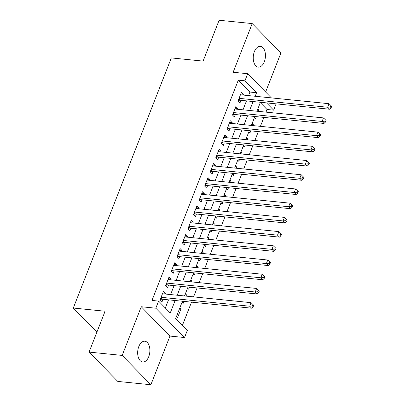 <?xml version="1.0" encoding="UTF-8"?>
<svg xmlns="http://www.w3.org/2000/svg" width="405" height="405" viewBox="0 0 405 405"><rect width="100%" height="100%" fill="white"/><g stroke="black" fill="none" stroke-linecap="round" stroke-linejoin="round"><path stroke-width="0.61" d="M148.736 356.683A10.449 6.055 95.7 0 0 144.818 341.212A10.449 6.055 95.7 0 0 138.804 346.538A10.449 6.055 95.7 0 0 142.727 362.004A10.449 6.055 95.7 0 0 148.736 356.683M264.303 61.793A10.449 6.055 95.7 0 0 260.38 46.322A10.449 6.055 95.7 0 0 254.37 51.648A10.449 6.055 95.7 0 0 258.289 67.119A10.449 6.055 95.7 0 0 264.303 61.793M182.452 301.239L175.674 318.543L187.312 330.434L184.528 337.542L155.814 308.21L158.598 301.102L170.242 312.994L175.137 300.5M169.963 336.074L141.249 306.742L122.173 355.418L89.07 352.092L117.784 381.419L150.888 384.75L169.963 336.074L184.528 337.542M265.614 92.006L280.933 52.908L252.219 23.581L233.143 72.252L247.708 73.72L271.38 97.899M276.109 103.852L273.638 110.155L266.525 102.89M265.984 112.124L267.017 109.492L273.638 110.155M182.397 325.412L191.514 302.15M193.58 296.875L197.083 287.94M199.149 282.665L202.657 273.724M204.722 268.454L208.226 259.514M210.291 254.244L213.794 245.303M215.86 240.028L219.363 231.093M221.429 225.818L224.932 216.877M226.997 211.607L230.501 202.667M232.566 197.397L236.069 188.457M238.135 183.187L241.638 174.246M243.709 168.971L247.212 160.036M249.277 154.761L252.781 145.82M254.846 140.55L258.349 131.61M260.415 126.34L263.918 117.399M122.173 355.418L150.888 384.75M89.07 352.092L105.082 311.232L73.3 308.038L171.325 57.915L203.102 61.109L219.115 20.25L252.219 23.581M165.093 294.01L165.392 293.245L163.453 291.261L160.112 299.791L162.051 301.771L163.028 299.285M170.662 279.799L170.961 279.035L169.022 277.05L165.68 285.576L167.619 287.56L168.596 285.074M176.231 265.589L176.529 264.819L174.59 262.84L171.249 271.365L173.188 273.35L174.165 270.859M181.799 251.378L182.103 250.609L180.159 248.629L176.818 257.155L178.757 259.134L179.734 256.648M187.368 237.168L187.672 236.398L185.728 234.414L182.387 242.944L184.331 244.924L185.303 242.438M192.937 222.952L193.241 222.188L191.302 220.204L187.96 228.734L189.899 230.713L190.871 228.228M198.511 208.742L198.809 207.973L196.87 205.993L193.529 214.518L195.468 216.503L196.44 214.017M204.079 194.532L204.378 193.762L202.439 191.783L199.098 200.308L201.037 202.292L202.014 199.802M209.648 180.321L209.947 179.552L208.008 177.572L204.667 186.097L206.606 188.077L207.583 185.591M215.217 166.106L215.516 165.341L213.577 163.357L210.235 171.887L212.174 173.867L213.151 171.381M220.786 151.895L221.09 151.131L219.145 149.146L215.804 157.672L217.743 159.656L218.72 157.17M226.355 137.685L226.658 136.915L224.714 134.936L221.373 143.461L223.317 145.446L224.289 142.955M231.923 123.474L232.227 122.705L230.288 120.725L226.942 129.251L228.886 131.23L229.858 128.744M237.492 109.264L237.796 108.494L235.857 106.51L232.516 115.04L234.454 117.02L235.427 114.534M257.403 109.988L258.886 110.135L258.405 111.365M254.446 117.541L255.545 118.665L256.34 116.635M251.834 124.198L253.317 124.35L252.836 125.575M248.873 131.752L249.976 132.875L250.771 130.85M246.265 138.414L247.749 138.561L247.268 139.786M243.304 145.962L244.407 147.086L245.197 145.061M240.697 152.624L242.175 152.771L241.694 154.001M237.735 160.177L238.834 161.296L239.628 159.271M235.128 166.835L236.606 166.981L236.125 168.212M232.166 174.388L233.265 175.512L234.06 173.482M229.554 181.045L231.037 181.197L230.556 182.422M226.597 188.598L227.696 189.722L228.491 187.692M223.985 195.256L225.469 195.407L224.988 196.633M221.029 202.809L222.127 203.933L222.922 201.908M218.416 209.471L219.9 209.618L219.419 210.843M215.46 217.019L216.559 218.143L217.353 216.118M212.848 223.681L214.331 223.828L213.85 225.058M209.886 231.235L210.99 232.359L211.785 230.329M207.279 237.892L208.762 238.039L208.281 239.269M204.317 245.445L205.421 246.569L206.216 244.539M201.71 252.102L203.194 252.254L202.708 253.479M198.749 259.656L199.847 260.779L200.642 258.755M196.141 266.318L197.62 266.465L197.139 267.69M193.18 273.866L194.278 274.99L195.073 272.965M190.573 280.528L192.051 280.675L191.57 281.905M187.611 288.082L188.71 289.2L189.505 287.175M184.999 294.739L186.482 294.886L186.001 296.116M182.042 302.292L183.141 303.416L183.936 301.386M267.017 109.492L260.293 102.617M257.788 109.016L258.886 110.135M252.214 123.226L253.317 124.35M246.645 137.437L247.749 138.561M241.076 151.647L242.175 152.771M235.507 165.858L236.606 166.981M229.939 180.073L231.037 181.197M224.37 194.284L225.469 195.407M218.801 208.494L219.9 209.618M213.232 222.704L214.331 223.828M207.659 236.92L208.762 238.039M202.09 251.13L203.194 252.254M196.521 265.341L197.62 266.465M190.952 279.551L192.051 280.675M185.384 293.762L186.482 294.886M179.815 307.977L180.913 309.101L177.572 317.626L176.474 316.502M248.554 95.6L249.946 92.051L238.307 80.16L151.976 300.439L158.598 301.102M165.326 307.972L168.515 299.837M170.581 294.567L174.084 285.626M176.15 280.351L179.653 271.411M181.718 266.141L185.222 257.2M187.287 251.93L190.79 242.99M192.856 237.72L196.364 228.779M198.43 223.504L201.933 214.569M203.998 209.294L207.502 200.353M209.567 195.083L213.07 186.143M215.136 180.873L218.639 171.933M220.705 166.663L224.208 157.722M226.273 152.447L229.777 143.507M231.842 138.237L235.345 129.296M237.416 124.026L240.919 115.086M242.985 109.816L246.488 100.875M243.066 95.048L243.364 94.284L241.426 92.299L238.084 100.83L240.023 102.809L241 100.324M73.3 308.038L96.891 332.135M141.249 306.742L155.814 308.21M238.307 80.16L244.924 80.823L247.708 73.72M260.425 102.278L256.922 111.218M254.856 116.488L251.353 125.428M249.288 130.699L245.784 139.639M243.719 144.909L240.216 153.849M238.15 159.124L234.647 168.06M232.581 173.335L229.073 182.275M227.008 187.545L223.504 196.486M221.439 201.756L217.936 210.696M215.87 215.966L212.367 224.907M210.301 230.182L206.798 239.117M204.733 244.392L201.229 253.333M199.164 258.603L195.661 267.543M193.595 272.813L190.092 281.753M188.021 287.029L184.518 295.964M255.175 96.268L256.567 92.715L244.924 80.823M177.203 295.23L180.706 286.289M182.771 281.019L186.275 272.079M188.34 266.809L191.843 257.869M193.909 252.593L197.412 243.658M199.478 238.383L202.981 229.443M205.046 224.173L208.55 215.232M210.62 209.962L214.123 201.022M216.189 195.747L219.692 186.811M221.758 181.536L225.261 172.596M227.327 167.326L230.83 158.385M232.895 153.115L236.398 144.175M238.464 138.905L241.967 129.965M244.033 124.689L247.536 115.754M249.607 110.479L253.11 101.539M249.946 92.051L256.567 92.715M240.752 94.021L243.364 94.284M179.43 308.949L180.913 309.101M235.183 108.231L237.796 108.494M229.615 122.442L232.227 122.705M224.041 136.652L226.658 136.915M218.472 150.868L221.09 151.131M212.903 165.078L215.516 165.341M207.335 179.288L209.947 179.552M201.766 193.499L204.378 193.762M196.197 207.714L198.809 207.973M190.628 221.925L193.241 222.188M185.055 236.135L187.672 236.398M179.486 250.346L182.103 250.609M173.917 264.556L176.529 264.819M168.348 278.772L170.961 279.035M162.78 292.982L165.392 293.245M238.783 99.038L239.937 100.217L329.584 109.228L327.645 107.249L239.056 98.339M330.364 106.95L331.143 107.745L331.7 106.323L330.925 105.528L330.364 106.95L327.645 107.249L329.037 103.695L240.448 94.785M239.937 100.217A1.635 1.2 -44.4 0 0 239.406 100.268L238.165 100.622M329.584 109.228L331.143 107.745M330.925 105.528L329.037 103.695M233.214 113.248L234.368 114.428L324.015 123.444L322.076 121.459L233.488 112.555M324.795 121.161L325.574 121.956L326.131 120.533L325.352 119.738L324.795 121.161L322.076 121.459L323.468 117.906L234.88 109.001M234.368 114.428A1.635 1.2 -44.4 0 0 233.837 114.478L232.597 114.833M324.015 123.444L325.574 121.956M325.352 119.738L323.468 117.906M227.645 127.459L228.8 128.638L318.446 137.654L316.507 135.67L227.919 126.765M319.226 135.371L320.006 136.166L320.563 134.744L319.783 133.954L319.226 135.371L316.507 135.67L317.9 132.116L229.311 123.211M228.8 128.638A1.635 1.2 -44.4 0 0 228.263 128.694L227.028 129.043M318.446 137.654L320.006 136.166M319.783 133.954L317.9 132.116M222.077 141.674L223.231 142.849L312.878 151.865L310.939 149.88L222.35 140.975M313.657 149.587L314.432 150.376L314.989 148.954L314.214 148.164L313.657 149.587L310.939 149.88L312.331 146.332L223.742 137.422M223.231 142.849A1.635 1.2 -44.4 0 0 222.694 142.904L221.454 143.254M312.878 151.865L314.432 150.376M314.214 148.164L312.331 146.332M216.508 155.885L217.662 157.064L307.309 166.075L305.365 164.096L216.781 155.186M308.089 163.797L308.863 164.587L309.42 163.169L308.645 162.375L308.089 163.797L305.365 164.096L306.757 160.542L218.173 151.632M217.662 157.064A1.635 1.2 -44.4 0 0 217.126 157.115L215.885 157.464M307.309 166.075L308.863 164.587M308.645 162.375L306.757 160.542M210.939 170.095L212.093 171.274L301.74 180.286L299.796 178.306L211.213 169.396M302.52 178.008L303.294 178.802L303.851 177.38L303.077 176.585L302.52 178.008L299.796 178.306L301.188 174.752L212.605 165.847M212.093 171.274A1.635 1.2 -44.4 0 0 211.557 171.325L210.316 171.679M301.74 180.286L303.294 178.802M303.077 176.585L301.188 174.752M205.37 184.305L206.52 185.485L296.166 194.501L294.227 192.517L205.639 183.612M296.951 192.218L297.726 193.013L298.283 191.59L297.508 190.801L296.951 192.218L294.227 192.517L295.62 188.963L207.031 180.058M206.52 185.485A1.635 1.2 -44.4 0 0 205.988 185.541L204.748 185.89M296.166 194.501L297.726 193.013M297.508 190.801L295.62 188.963M199.797 198.516L200.951 199.695L290.598 208.712L288.659 206.727L200.07 197.822M291.382 206.428L292.157 207.223L292.714 205.801L291.939 205.011L291.382 206.428L288.659 206.727L290.051 203.178L201.462 194.268M200.951 199.695A1.635 1.2 -44.4 0 0 200.419 199.751L199.179 200.1M290.598 208.712L292.157 207.223M291.939 205.011L290.051 203.178M194.228 212.731L195.382 213.906L285.029 222.922L283.09 220.943L194.501 212.033M285.808 220.644L286.588 221.434L287.145 220.016L286.365 219.221L285.808 220.644L283.09 220.943L284.482 217.389L195.893 208.479M195.382 213.906A1.635 1.2 -44.4 0 0 194.851 213.961L193.61 214.311M285.029 222.922L286.588 221.434M286.365 219.221L284.482 217.389M188.659 226.942L189.813 228.121L279.46 237.133L277.521 235.153L188.932 226.243M280.24 234.854L281.019 235.649L281.576 234.227L280.797 233.432L280.24 234.854L277.521 235.153L278.913 231.599L190.325 222.689M189.813 228.121A1.635 1.2 -44.4 0 0 189.277 228.172L188.041 228.526M279.46 237.133L281.019 235.649M280.797 233.432L278.913 231.599M183.09 241.152L184.245 242.332L273.891 251.348L271.952 249.364L183.364 240.454M274.671 249.065L275.446 249.86L276.002 248.437L275.228 247.642L274.671 249.065L271.952 249.364L273.345 245.81L184.756 236.905M184.245 242.332A1.635 1.2 -44.4 0 0 183.708 242.382L182.468 242.737M273.891 251.348L275.446 249.86M275.228 247.642L273.345 245.81M177.522 255.363L178.676 256.542L268.323 265.558L266.379 263.574L177.795 254.669M269.102 263.275L269.877 264.07L270.434 262.648L269.659 261.858L269.102 263.275L266.379 263.574L267.776 260.02L179.187 251.115M178.676 256.542A1.635 1.2 -44.4 0 0 178.139 256.598L176.899 256.947M268.323 265.558L269.877 264.07M269.659 261.858L267.776 260.02M171.953 269.578L173.107 270.753L262.754 279.769L260.81 277.784L172.226 268.88M263.533 277.491L264.308 278.281L264.865 276.858L264.09 276.068L263.533 277.491L260.81 277.784L262.202 274.236L173.618 265.326M173.107 270.753A1.635 1.2 -44.4 0 0 172.57 270.808L171.33 271.158M262.754 279.769L264.308 278.281M264.09 276.068L262.202 274.236M166.384 283.789L167.533 284.968L257.18 293.979L255.241 292L166.652 283.09M257.965 291.701L258.739 292.491L259.296 291.074L258.522 290.279L257.965 291.701L255.241 292L256.633 288.446L168.05 279.536M167.533 284.968A1.635 1.2 -44.4 0 0 167.002 285.019L165.761 285.368M257.18 293.979L258.739 292.491M258.522 290.279L256.633 288.446M160.81 297.999L161.965 299.179L251.611 308.19L249.672 306.21L161.084 297.3M252.396 305.912L253.171 306.707L253.727 305.284L252.953 304.489L252.396 305.912L249.672 306.21L251.065 302.656L162.476 293.752M161.965 299.179A1.635 1.2 -44.4 0 0 161.433 299.229L160.193 299.584M251.611 308.19L253.171 306.707M252.953 304.489L251.065 302.656M238.616 99.463L239.406 100.268M233.047 113.678L233.837 114.478M227.478 127.889L228.263 128.694M221.91 142.099L222.694 142.904M216.341 156.31L217.126 157.115M210.772 170.525L211.557 171.325M205.198 184.736L205.988 185.541M199.63 198.946L200.419 199.751M194.061 213.157L194.851 213.961M188.492 227.367L189.277 228.172M182.923 241.582L183.708 242.382M177.355 255.793L178.139 256.598M171.786 270.003L172.57 270.808M166.212 284.214L167.002 285.019M160.643 298.429L161.433 299.229"/></g></svg>
